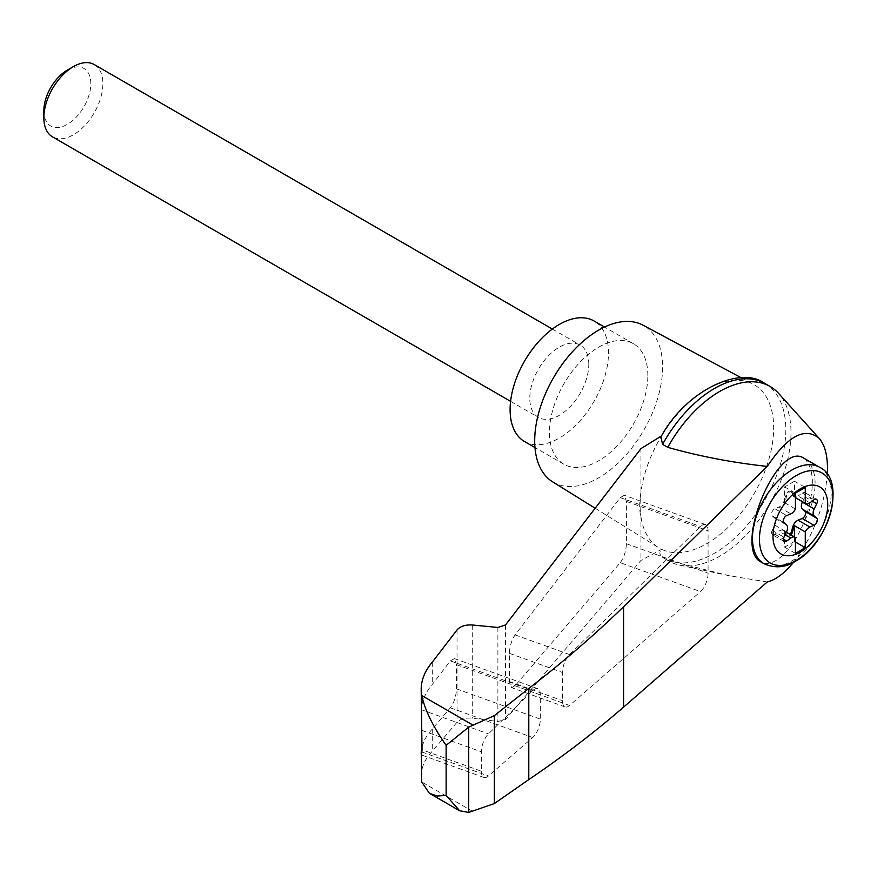 <?xml version="1.0" encoding="UTF-8"?>
<svg xmlns="http://www.w3.org/2000/svg" width="877" height="877" viewBox="0 0 877 877"><rect width="100%" height="100%" fill="white"/><g stroke="black" fill="none" stroke-linecap="round" stroke-linejoin="round"><path stroke-width="0.66" stroke-dasharray="4.38 3.29" d="M793.51 562.289C813.056 536.439 824.336 507.136 827.329 474.391M767.254 581.977L729.149 575.718L667.748 560.304A100.877 58.244 120 0 0 669.228 561.214A100.877 58.244 120 0 0 679.357 565.084A100.877 58.244 120 0 0 770.116 502.97A100.877 58.244 120 0 0 778.524 393.324M640.955 448.618L640.955 492.15C639.278 502.477 639.278 510.732 640.955 516.904A94.453 54.538 120 0 0 658.791 547.752A94.453 54.538 120 0 0 661.653 549.331L640.955 560.436L505.514 719.491L497.884 721.497L472.286 718.208C465.435 717.583 460.348 718.921 457.027 722.231L432.295 751.271C424.961 759.022 421.256 767.331 421.19 776.211M741.251 377.768L753.222 384.17A94.453 54.538 120 0 1 773.667 427.91A94.453 54.538 120 0 1 733.72 521.596A94.453 54.538 120 0 1 661.653 549.331C659.044 552.082 659.351 554.746 662.563 557.312L667.748 560.304M663.494 557.893L662.563 557.312A100.877 58.244 120 0 0 663.494 557.893A100.877 58.244 120 0 0 664.042 558.221A100.877 58.244 120 0 0 764.919 499.978A100.877 58.244 120 0 0 764.919 383.49M660.94 436.878L661.653 435.825A94.453 54.538 120 0 0 640.955 492.15A94.453 54.538 120 0 0 640.955 516.904L640.955 560.436M620.269 562.683C623.964 557.608 626.014 551.293 626.397 543.74L626.397 501.359L624.271 495.275L620.269 497.599L515.106 634.904C511.62 640.078 509.712 646.228 509.384 653.332L509.384 681.528L511.521 687.612L515.106 685.803L620.269 562.683L700.449 591.613A13.911 6.018 109.8 0 0 708.079 573.207L708.079 530.826A13.911 6.018 109.8 0 0 705.426 524.556A13.911 6.018 109.8 0 0 700.449 526.529L569.568 654.549A13.911 6.018 109.8 0 0 562.453 672.473L562.453 700.668A13.911 6.018 109.8 0 0 565.106 706.939A13.911 6.018 109.8 0 0 569.568 705.448L700.449 591.613M422.012 746.755L424.358 740.155L428.195 733.797L450.35 707.805C454.045 702.729 456.095 696.415 456.478 688.862L456.478 664.667L454.352 658.572L450.35 660.907L432.295 684.477C425.531 692.424 421.859 700.811 421.256 709.646L421.19 712.113M432.295 662.146L432.295 684.477M432.295 728.94L432.295 751.271M481.341 771.212A13.911 6.018 109.8 0 0 483.994 777.493A13.911 6.018 109.8 0 0 488.456 775.992L532.701 737.513A13.911 6.018 109.8 0 0 540.331 719.107L540.331 694.913A13.911 6.018 109.8 0 0 537.678 688.642A13.911 6.018 109.8 0 0 532.701 690.616L488.456 733.885A13.911 6.018 109.8 0 0 481.341 751.819L481.341 771.212L422.012 749.813M803.891 458.211L804.911 458.868C814.832 470.061 814.832 490.407 804.911 519.918C798.837 535.233 791.361 547.116 782.492 555.558C774.183 563.034 767.046 565.183 761.083 562.025M793.828 496.13L792.271 492.578A4.177 2.412 120 0 0 791.624 491.822L790.637 491.252A4.177 2.412 120 0 1 791.284 492.008L793.828 496.13A6.961 4.012 120 0 0 794.452 497.04L795.439 497.61M794.452 497.04L794.452 481.232L805.272 487.48M790.637 491.252A4.177 2.412 120 0 0 785.814 495.165L784.257 500.515L785.233 501.085L786.801 495.735A4.177 2.412 120 0 1 791.624 491.822M792.841 495.56A6.961 4.012 120 0 0 793.926 496.82A6.961 4.012 120 0 0 798.081 496.02L809.888 502.839M802.543 501.797L804.933 496.875A4.177 2.412 120 0 0 804.691 492.512A4.177 2.412 120 0 0 802.203 492.984L798.081 496.02M794.452 481.232L784.608 486.91L784.608 502.718A6.961 4.012 120 0 0 785.233 501.085M786.362 532.251L783.172 530.41A6.961 4.012 120 0 1 784.257 531.67L785.233 532.24A6.961 4.012 120 0 0 784.608 531.33L784.608 547.127L794.452 541.449L795.439 542.019M784.608 547.127L795.439 553.376M784.608 502.718L795.439 508.967M784.608 486.91L795.439 493.159M784.213 541.537L772.407 534.718A4.177 2.412 120 0 1 772.166 530.355L774.72 525.093A6.961 4.012 120 0 0 774.72 518.11L772.166 515.797A4.177 2.412 120 0 1 771.935 512.135A4.177 2.412 120 0 1 774.895 508.748L779.017 507.038A6.961 4.012 120 0 0 784.257 500.515M784.608 531.33L795.439 537.579M783.172 530.41A6.961 4.012 120 0 0 779.017 531.21L785.145 534.751M784.257 531.67L785.814 535.222A4.177 2.412 120 0 0 786.461 535.979A4.177 2.412 120 0 0 790.078 534.4M785.233 532.24L786.801 535.792A4.177 2.412 120 0 0 787.447 536.549A4.177 2.412 120 0 0 791.054 534.97M772.407 534.718A4.177 2.412 120 0 0 774.895 534.246L779.017 531.21M94.245 64.558A41.745 24.107 -60 0 1 100.636 98.005A41.745 24.107 -60 0 1 73.372 134.795A41.745 24.107 -60 0 1 52.499 136.856M588.807 364.218A41.745 24.107 120 0 0 580.168 345.099A41.745 24.107 120 0 0 538.423 369.206A41.745 24.107 120 0 0 538.423 417.408A41.745 24.107 120 0 0 559.296 415.336A41.745 24.107 120 0 0 588.807 364.218M67.332 70.105A33.205 19.173 -60 0 1 90.813 83.666A33.205 19.173 -60 0 1 67.332 124.337A33.205 19.173 -60 0 1 43.85 110.776M524.512 441.515A69.579 40.167 120 0 0 578.118 422.867A69.579 40.167 120 0 0 608.495 352.85A69.579 40.167 120 0 0 594.08 321.004M647.851 375.575A69.579 40.167 120 0 0 633.435 343.729A69.579 40.167 120 0 0 563.867 383.896A69.579 40.167 120 0 0 563.867 464.229A69.579 40.167 120 0 0 617.474 445.593A69.579 40.167 120 0 0 647.851 375.575M661.521 435.913L661.653 435.825A94.453 54.538 120 0 1 753.222 384.17M794.452 541.449L794.452 536.921M552.598 481.813A90.452 52.214 120 0 0 622.582 458.649A90.452 52.214 120 0 0 662.606 367.057A90.452 52.214 120 0 0 643.027 325.181M472.835 811.477L421.738 781.966M505.514 624.961L505.514 719.491M497.884 627.439L497.884 721.497M472.286 624.994L472.286 718.208M457.027 629.949L457.027 722.231M421.958 752.006L488.456 775.992M422.012 730.409L481.341 751.819M421.256 709.646L488.456 733.885M804.911 458.868A55.657 32.131 -60 0 1 804.911 519.918M819.655 467.309A55.657 32.131 -60 0 1 828.184 511.905A55.657 32.131 -60 0 1 791.832 560.951A55.657 32.131 -60 0 1 763.999 563.714M785.814 495.165L786.801 495.735M791.284 492.008L792.271 492.578M802.203 492.984L814.009 499.802M804.933 496.875L812.245 501.096M779.017 507.038L790.824 513.856M785.814 535.222L786.801 535.792M774.895 534.246L783.369 539.136M772.166 530.355L783.972 537.173M774.72 525.093L786.526 531.911M774.72 518.11L786.526 524.928M772.166 515.797L783.972 522.615M774.895 508.748L786.702 515.566M626.397 543.74L708.079 573.207M515.106 685.803L569.568 705.448M509.384 681.528L562.453 700.668M509.384 653.332L562.453 672.473M515.106 634.904L569.568 654.549M620.269 497.599L700.449 526.529M626.397 501.359L708.079 530.826M450.35 707.805L532.701 737.513M456.478 688.862L540.331 719.107M456.478 664.667L540.331 694.913M450.35 660.907L532.701 690.616M729.149 575.718L679.357 565.084M483.994 777.493L421.398 754.911M795.439 497.687L793.926 496.82M816.498 499.331L804.691 492.512M787.447 536.549L786.461 535.979M510.589 401.337L538.423 417.408M552.335 329.039L580.168 345.099M633.435 343.729L604.538 327.044M563.867 464.229L534.97 447.544M669.228 561.214L664.042 558.221M565.106 706.939L511.521 687.612M705.426 524.556L624.271 495.275M537.678 688.642L454.352 658.572M595.165 508.243L658.791 547.752"/><path stroke-width="1.32" d="M827.329 474.391C828.151 457.662 825.443 445.68 819.217 438.423C805.031 426.562 787.71 435.891 767.254 466.411L623.569 606.752C594.463 634.992 562.87 662.234 528.787 688.467L494.354 715.621L468.724 727.132L468.724 812.442L494.354 803.551L528.787 779.587C562.87 756.478 594.463 732.328 623.569 707.147L767.254 581.977C775.685 579.883 784.433 573.317 793.51 562.289M819.217 438.423L778.524 393.324A100.877 58.244 120 0 0 770.116 386.483A100.877 58.244 120 0 0 667.748 447.347C699.506 456.314 732.679 462.661 767.254 466.411M421.398 754.911L421.738 781.966L429.39 793.29L437.097 796.031L446.141 795.439L446.141 745.329C433.183 726.945 425.049 710.348 421.738 695.527L421.19 689.366C421.256 679.839 424.961 670.762 432.295 662.146L457.027 629.949C460.348 626.255 465.435 624.599 472.286 624.994L497.884 627.439L505.514 624.961L640.955 448.618L661.521 435.913M421.19 689.366L422.012 749.813C421.541 755.941 421.289 756.588 421.256 751.753L422.012 746.755M421.19 753.464L421.256 751.753L421.958 752.006M468.724 727.132L446.141 745.329M494.354 715.621L494.354 803.551M528.787 688.467L528.787 779.587M803.891 458.2L819.655 467.309A55.657 32.131 -60 0 0 763.999 499.441A55.657 32.131 -60 0 0 763.999 563.714L761.083 562.025C732.558 548.662 777.439 439.826 803.891 458.211M800.35 552.061A38.741 22.363 -60 0 1 776.638 518.318A38.741 22.363 -60 0 1 824.073 490.923A38.741 22.363 -60 0 1 800.35 552.061M790.824 513.856A6.961 4.012 120 0 0 795.439 508.967L795.439 493.159L805.272 487.48L805.272 503.288A6.961 4.012 120 0 0 805.733 503.639A6.961 4.012 120 0 0 809.888 502.839L814.009 499.802A4.177 2.412 120 0 1 816.498 499.331A4.177 2.412 120 0 1 816.739 503.694L814.185 508.956A6.961 4.012 120 0 0 814.185 515.939L816.739 518.252A4.177 2.412 120 0 1 816.969 521.914A4.177 2.412 120 0 1 814.009 525.301L809.888 527.011A6.961 4.012 120 0 0 805.272 531.89L805.272 547.697L795.439 553.376L795.439 537.579A6.961 4.012 120 0 0 794.979 537.228A6.961 4.012 120 0 0 790.824 538.018L786.702 541.065A4.177 2.412 120 0 1 784.213 541.537A4.177 2.412 120 0 1 783.972 537.173L786.526 531.911A6.961 4.012 120 0 0 786.526 524.928L783.972 522.615A4.177 2.412 120 0 1 783.742 518.943A4.177 2.412 120 0 1 786.702 515.566L790.824 513.856M795.439 497.61L805.272 503.288M790.078 534.4A4.177 2.412 120 0 0 791.284 532.065L792.841 526.715A6.961 4.012 120 0 1 798.081 520.193L802.203 518.482A4.177 2.412 120 0 0 805.163 515.095A4.177 2.412 120 0 0 804.933 511.434L802.378 509.12A6.961 4.012 120 0 1 802.378 502.137L802.543 501.797M795.439 542.019L805.272 547.697M794.452 536.921L794.452 525.641L805.272 531.89M794.452 525.641A6.961 4.012 120 0 0 793.828 527.285L792.271 532.624A4.177 2.412 120 0 1 791.054 534.97M510.589 401.337L52.499 136.856A41.745 24.107 -60 0 1 43.85 117.748A41.745 24.107 -60 0 1 73.372 66.63A41.745 24.107 -60 0 1 94.245 64.558L552.335 329.039M43.85 117.748L43.85 110.776A33.205 19.173 -60 0 1 67.332 70.105L73.372 66.63M604.538 327.044L594.08 321.004A69.579 40.167 120 0 0 524.512 361.171A69.579 40.167 120 0 0 524.512 441.515L534.97 447.544M770.116 386.483L764.919 383.49A100.877 58.244 120 0 0 764.371 383.172A100.877 58.244 120 0 0 662.563 444.354L667.748 447.347M468.724 812.442L459.614 810.743L446.141 795.439M662.563 444.354L660.94 436.878C686.899 389.147 740.999 365.83 764.371 383.172M741.251 377.768L643.027 325.181A90.452 52.214 120 0 0 553.431 377.866A90.452 52.214 120 0 0 552.598 481.813L595.165 508.243M472.835 725.027L421.738 695.527M623.569 606.752L623.569 707.147M796.173 560.436A51.951 29.993 -60 0 1 764.371 515.183A51.951 29.993 -60 0 1 827.987 478.447A51.951 29.993 -60 0 1 796.173 560.436M812.245 501.096L816.739 503.694M802.378 502.137L814.185 508.956M785.145 534.751L790.824 538.018M798.081 520.193L809.888 527.011M792.841 526.715L793.828 527.285M791.284 532.065L792.271 532.624M783.369 539.136L786.702 541.065M802.203 518.482L814.009 525.301M804.933 511.434L816.739 518.252M802.378 509.12L814.185 515.939M763.999 563.714C774.906 568.504 785.343 567.693 795.307 561.302C829.554 543.411 846.842 479.719 819.655 467.309M805.733 503.639L795.439 497.687M794.979 537.228L786.362 532.251M429.39 793.29L459.614 810.743"/></g></svg>
